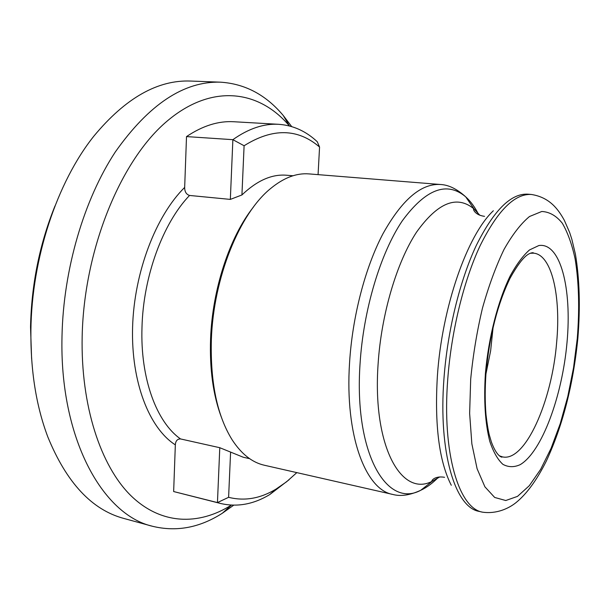 <?xml version="1.0" encoding="UTF-8"?>
<svg xmlns="http://www.w3.org/2000/svg" width="610" height="610" viewBox="0 0 610 610"><rect width="100%" height="100%" fill="white"/><g stroke="black" fill="none" stroke-linecap="round" stroke-linejoin="round"><path stroke-width="0.91" d="M253.402 207.103C229.787 236.733 212.371 289.033 210.58 338.802C209.558 368.997 213.119 395.044 221.255 416.92M292.998 175.756L286.448 175.222C271.808 174.018 256.97 180.598 241.926 194.956L230.336 199.401L232.875 139.675L244.099 145.752L241.926 194.956M318.069 174.635L319.564 147.04L317.261 141.726C305.961 131.158 293.151 125.355 278.816 124.318C263.955 123.411 248.636 128.527 232.875 139.675L186.507 136.594L184.67 187.407C184.647 191.715 186.271 194.399 189.535 195.452L230.336 199.401M392.756 494.435C365.52 489.807 344.825 435.403 349.538 363.11C352.359 316.537 365.207 267.5 382.943 233.798C401.921 199.836 421.03 183.397 440.252 184.487L308.965 173.903C296.551 172.882 283.81 177.724 270.748 188.421C239.654 213.386 213.424 277.596 211.357 339.701C210.237 382.401 217.19 415.807 232.212 439.932C241.468 454.053 252.174 462.487 264.328 465.232L392.756 494.435C400.701 496.609 410.027 495.221 420.747 490.272C426.817 487.489 432.772 483.082 438.613 477.043M485.934 374.037L490.638 350.796L493.101 327.265M289.453 125.973L289.399 125.919C258.823 89.716 210.74 82.868 165.234 122.732C119.873 162.313 83.936 250.451 82.167 336.346C80.68 405.871 100.696 465.849 130.738 495.503C160.987 525.035 198.631 525.622 231.297 505.156L231.358 505.118M291.71 126.605L283.276 115.526C265.998 94.893 245.083 83.776 220.538 82.175C184.052 81.046 148.993 104.279 115.366 151.882C84.073 199.409 63.356 269.399 62.006 336.163C59.383 438.087 102.472 514.832 152.492 526.27C176.397 532.095 199.676 527.749 222.337 513.239L233.699 505.194M220.538 82.175L190.861 81.061C157.807 79.681 125.507 98.004 93.94 136.045C57.127 182.032 31.659 258.228 30.896 330.521C30.523 370.59 36.173 406.069 47.839 436.966C66.559 482.716 91.896 509.876 123.838 518.447L152.492 526.27M54.984 205.974C39.589 244.13 31.438 284.489 30.538 327.074L31.598 358.581M175.337 444.865C175.619 440.893 177.35 438.918 180.545 438.941L219.783 447.709L217.45 502.579L173.652 491.546L175.337 444.865C149.198 428.182 130.998 382.005 132.591 327.105C134.162 272.243 155.832 215.826 184.67 187.407M319.564 147.04C297.764 128.314 272.609 127.886 244.099 145.752M278.816 124.318L233.843 121.741C218.456 120.803 202.68 125.751 186.507 136.594M289.018 479.788L269.78 494.558C253.585 504.325 237.229 507.307 220.713 503.509L173.652 491.546M220.713 503.509L217.45 502.579L228.605 497.31L230.595 452.094L219.783 447.709M249.65 458.682L243.237 457.233L230.595 452.094M296.826 472.62L286.57 481.786L275.911 489.174C260.241 498.583 244.473 501.298 228.605 497.31M493.353 210.755C467.351 235.041 441.96 306.99 437.385 376.065C434.472 424.995 439.108 461.396 451.293 485.27M189.535 195.452C163.023 222.993 143.281 276.2 141.993 327.204C140.193 378.383 156.587 422.28 180.545 438.941M478.789 214.819C475.03 207.308 470.668 201.315 465.704 196.847C446.932 180.964 425.795 188.947 402.31 220.797C380.48 253.127 363.354 309.857 360.037 363.979C353.945 453.489 386.778 508.679 420.747 490.272L432.368 481.191L439.734 476.936M479.834 215.254L474.077 208.986C456.951 194.75 437.759 202.489 416.5 232.204C396.759 262.262 381.273 314.356 378.101 364.04C372.291 446.123 401.403 497.707 432.368 481.191C430.538 481.984 433.687 475.449 444.568 477.31M531.302 194.46L527.757 194.171C510.951 193.256 493.803 210.328 476.318 245.395C459.948 280.188 447.504 330.704 443.973 378.459C438.201 452.65 455.304 507.634 479.155 511.401L482.624 512.187C496.898 514.146 508.931 508.313 516.029 502.609C526.758 493.864 536.861 480.017 546.331 461.053C562.71 425.711 573.217 384.757 577.868 338.192C580.392 307.12 579.576 279.136 575.421 254.248L571.845 239.265L569.633 232.456L564.303 220.256C558.661 210.16 550.281 197.404 531.302 194.46C514.588 193.553 497.508 210.663 480.078 245.799C463.752 280.661 451.316 331.268 447.755 379.1C441.945 453.413 458.903 508.458 482.624 512.187M577.258 338.542C579.645 308.965 578.928 282.407 575.116 258.869C571.997 244.419 567.735 232.555 562.336 223.268C556.343 215.772 549.488 211.845 541.771 211.487L529.495 216.519C520.902 223.626 512.408 234.614 504.005 249.482C495.884 266.387 488.701 285.96 482.449 308.195C476.959 331.413 473.047 355.05 470.699 379.107L469.631 413.382L471.858 443.866L477.104 468.754L484.912 486.833L494.687 497.455L505.766 500.52L517.509 496.38L529.312 485.697L540.651 469.349L551.082 448.335L560.232 423.691L567.796 396.469L573.537 367.738L577.258 338.542M567.018 342.439C572.028 288.683 560.499 242.239 538.874 245.533L529.472 249.963C522.945 255.742 516.54 264.366 510.242 275.842C497.974 300.86 488.534 337.597 485.4 373.511C483.7 400.701 485.179 423.363 489.83 441.503C493.368 451.979 497.714 459.582 502.861 464.317C508.336 467.321 514.116 467.428 520.216 464.645C541.916 451.781 562.237 396.172 567.018 342.439M499.277 455.792L502.503 456.89C525.21 462.105 552.019 401.235 556.648 342.355C561.032 296.002 551.775 254.782 533.72 253.173L530.311 253.257M440.252 184.487C448.48 184.799 456.959 188.917 465.704 196.847L474.077 208.986C472.567 207.682 473.612 214.857 484.553 216.344M500.078 456.41L502.503 456.89L501.71 457.164C498.149 455.861 494.725 450.866 491.431 442.174L489.243 434.732C488.061 429.791 486.978 423.096 486.002 414.647C484.942 401.929 484.942 388.105 486.002 373.167C489.456 335.736 497.531 304.001 510.212 277.946C524.402 252.57 530.395 253.173 533.041 252.67L533.72 253.173L531.257 252.906M289.399 125.919L283.276 115.526M231.297 505.156L222.337 513.239M275.911 489.174L269.78 494.558"/></g></svg>

